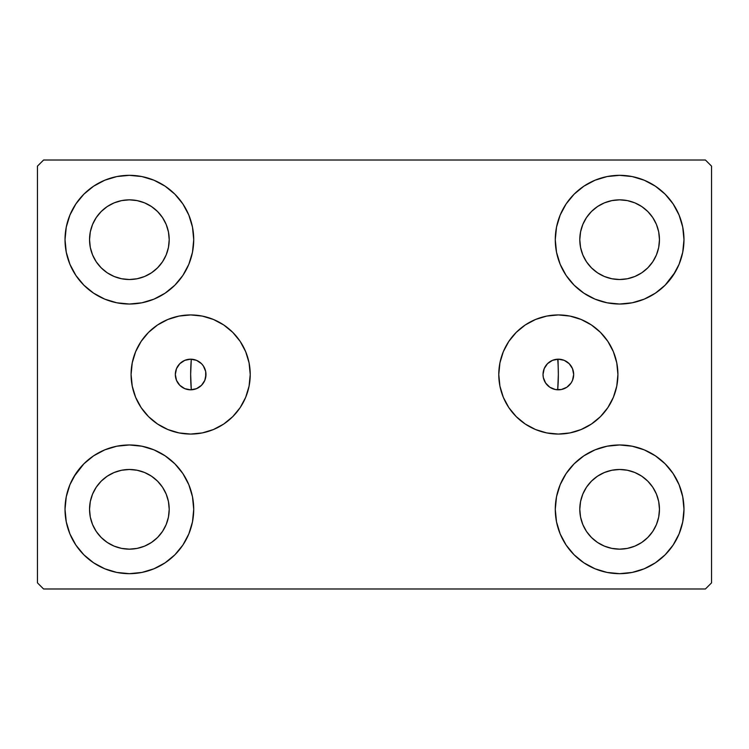 <?xml version="1.0" encoding="UTF-8"?>
<svg xmlns="http://www.w3.org/2000/svg" width="749" height="749" viewBox="0 0 749 749"><rect width="100%" height="100%" fill="white"/><g stroke="black" fill="none" stroke-linecap="round" stroke-linejoin="round"><path stroke-width="1.12" d="M543.315 371.551L543.025 374.5A15.317 15.317 0 0 1 558.342 359.183A15.317 15.317 0 0 1 573.668 374.5L572.498 380.361L571.084 383.011L566.853 387.242L561.338 389.527L555.355 389.527L549.832 387.242L545.609 383.011L543.315 377.487L543.025 374.5L543.315 377.449M205.685 377.449L205.685 371.513L203.391 365.989L201.49 363.668L196.519 360.344L190.658 359.183L184.788 360.344L179.826 363.668L176.502 368.639L175.332 374.5A15.317 15.317 0 0 1 190.658 359.183A15.317 15.317 0 0 1 205.975 374.5L205.685 371.551M498.778 374.5A59.564 59.564 0 0 1 558.342 314.936A59.564 59.564 0 0 1 617.916 374.5L616.764 386.119L613.375 397.298L607.87 407.596L600.464 416.622L591.438 424.028L581.14 429.533L569.97 432.922L558.342 434.064L546.723 432.922L535.554 429.533L525.255 424.028L516.23 416.622L508.814 407.596L503.309 397.298L499.92 386.119L498.778 374.5L499.92 362.881L503.309 351.702L508.814 341.404L516.23 332.378L525.255 324.972L535.554 319.467L546.723 316.078L558.342 314.936L569.97 316.078L581.14 319.467L591.438 324.972L600.464 332.378L607.87 341.404L613.375 351.702L616.764 362.881L617.916 374.5A59.564 59.564 0 0 1 558.342 434.064A59.564 59.564 0 0 1 498.778 374.5M131.084 374.5A59.564 59.564 0 0 1 190.658 314.936A59.564 59.564 0 0 1 250.222 374.5L249.08 386.119L245.691 397.298L240.186 407.596L232.77 416.622L223.745 424.028L213.446 429.533L202.277 432.922L190.658 434.064L179.03 432.922L167.86 429.533L157.562 424.028L148.536 416.622L141.13 407.596L135.625 397.298L132.236 386.119L131.084 374.5L132.236 362.881L135.625 351.702L141.13 341.404L148.536 332.378L157.562 324.972L167.86 319.467L179.03 316.078L190.658 314.936L202.277 316.078L213.446 319.467L223.745 324.972L232.77 332.378L240.186 341.404L245.691 351.702L249.08 362.881L250.222 374.5A59.564 59.564 0 0 1 190.658 434.064A59.564 59.564 0 0 1 131.084 374.5M65.023 509.32A64.348 64.348 0 0 1 129.371 444.972A64.348 64.348 0 0 1 193.719 509.32L192.484 521.875L188.823 533.943L182.878 545.066L174.873 554.822L165.117 562.817L153.994 568.772L141.926 572.433L129.371 573.668L116.816 572.433L104.748 568.772L93.625 562.817L83.869 554.822L75.874 545.066L69.929 533.943L66.268 521.875L65.023 509.32L66.268 496.765L69.929 484.697L75.874 473.574L83.869 463.818L93.625 455.823L104.748 449.868L116.816 446.207L129.371 444.972L141.926 446.207L153.994 449.868L165.117 455.823L174.873 463.818L182.878 473.574L188.823 484.697L192.484 496.765L193.719 509.32A64.348 64.348 0 0 1 129.371 573.668A64.348 64.348 0 0 1 65.023 509.32M555.281 239.68A64.348 64.348 0 0 1 619.629 175.332A64.348 64.348 0 0 1 683.977 239.68L682.732 252.235L679.071 264.303L673.126 275.426L665.131 285.182L655.375 293.177L644.252 299.132L632.184 302.793L619.629 304.028L607.074 302.793L595.006 299.132L583.883 293.177L574.127 285.182L566.122 275.426L560.177 264.303L556.516 252.235L555.281 239.68L556.516 227.125L560.177 215.057L566.122 203.934L574.127 194.178L583.883 186.183L595.006 180.228L607.074 176.567L619.629 175.332L632.184 176.567L644.252 180.228L655.375 186.183L665.131 194.178L673.126 203.934L679.071 215.057L682.732 227.125L683.977 239.68A64.348 64.348 0 0 1 619.629 304.028A64.348 64.348 0 0 1 555.281 239.68M555.281 509.32A64.348 64.348 0 0 1 619.629 444.972A64.348 64.348 0 0 1 683.977 509.32L682.732 521.875L679.071 533.943L673.126 545.066L665.131 554.822L655.375 562.817L644.252 568.772L632.184 572.433L619.629 573.668L607.074 572.433L595.006 568.772L583.883 562.817L574.127 554.822L566.122 545.066L560.177 533.943L556.516 521.875L555.281 509.32L556.516 496.765L560.177 484.697L566.122 473.574L574.127 463.818L583.883 455.823L595.006 449.868L607.074 446.207L619.629 444.972L632.184 446.207L644.252 449.868L655.375 455.823L665.131 463.818L673.126 473.574L679.071 484.697L682.732 496.765L683.977 509.32A64.348 64.348 0 0 1 619.629 573.668A64.348 64.348 0 0 1 555.281 509.32M65.023 239.68A64.348 64.348 0 0 1 129.371 175.332A64.348 64.348 0 0 1 193.719 239.68L192.484 252.235L188.823 264.303L182.878 275.426L174.873 285.182L165.117 293.177L153.994 299.132L141.926 302.793L129.371 304.028L116.816 302.793L104.748 299.132L93.625 293.177L83.869 285.182L75.874 275.426L69.929 264.303L66.268 252.235L65.023 239.68L66.268 227.125L69.929 215.057L75.874 203.934L83.869 194.178L93.625 186.183L104.748 180.228L116.816 176.567L129.371 175.332L141.926 176.567L153.994 180.228L165.117 186.183L174.873 194.178L182.878 203.934L188.823 215.057L192.484 227.125L193.719 239.68A64.348 64.348 0 0 1 129.371 304.028A64.348 64.348 0 0 1 65.023 239.68M190.658 374.5A183.842 183.842 0 0 1 191.295 359.192L191.295 359.192A183.842 183.842 0 0 0 191.295 389.808A183.842 183.842 0 0 1 190.658 374.5M558.342 374.5A183.842 183.842 0 0 0 557.705 359.192A183.842 183.842 0 0 1 557.705 389.808L557.705 389.808A183.842 183.842 0 0 0 557.705 359.192L556.451 359.295M92.567 254.922L96.256 261.813L92.567 254.922L90.301 247.451L89.543 239.68A39.837 39.837 0 0 1 129.371 199.843A39.837 39.837 0 0 1 169.208 239.68A39.837 39.837 0 0 1 129.371 279.517A39.837 39.837 0 0 1 89.543 239.68L90.301 231.909L92.567 224.438L96.256 217.547L101.209 211.518L107.238 206.555L114.129 202.876L107.238 206.555M582.825 524.562L586.504 531.453L582.825 524.562L580.559 517.091L579.792 509.32A39.837 39.837 0 0 1 619.629 469.483A39.837 39.837 0 0 1 659.457 509.32A39.837 39.837 0 0 1 619.629 549.157A39.837 39.837 0 0 1 579.792 509.32L580.559 501.549L582.825 494.078L586.504 487.187L591.457 481.158L597.496 476.195L591.457 481.158M582.825 254.922L586.504 261.813L582.825 254.922L580.559 247.451L579.792 239.68A39.837 39.837 0 0 1 619.629 199.843A39.837 39.837 0 0 1 659.457 239.68A39.837 39.837 0 0 1 619.629 279.517A39.837 39.837 0 0 1 579.792 239.68L580.559 231.909L582.825 224.438L586.504 217.547L591.457 211.518L597.496 206.555L591.457 211.518M92.567 524.562L96.256 531.453L92.567 524.562L90.301 517.091L89.543 509.32A39.837 39.837 0 0 1 129.371 469.483A39.837 39.837 0 0 1 169.208 509.32A39.837 39.837 0 0 1 129.371 549.157A39.837 39.837 0 0 1 89.543 509.32L90.301 501.549L92.567 494.078L96.256 487.187L101.209 481.158L107.238 476.195L114.129 472.516L107.238 476.195M705.418 160.014L43.582 160.014L37.45 166.138L37.45 582.862L43.582 588.986L705.418 588.986L711.55 582.862L711.55 166.138L705.418 160.014L43.582 160.014L37.45 166.138L37.45 582.862L43.582 588.986L705.418 588.986L711.55 582.862L711.55 166.138L705.418 160.014M73.795 476.898L83.869 463.818M116.816 446.207L129.371 444.972M102.36 567.723L93.625 562.817M646.64 181.277L655.375 186.183M675.205 272.102L665.131 285.182M632.184 302.793L619.629 304.028M619.629 444.972L632.184 446.207L644.252 449.868M665.131 463.818L673.126 473.574M129.371 304.028L116.816 302.793L104.748 299.132M83.869 285.182L75.874 275.426M192.549 359.295L191.295 359.192L190.658 374.331L191.295 389.808L192.549 389.705M555.084 359.529L553.539 359.951M552.266 360.438L550.815 361.158M549.672 361.87L548.371 362.872M547.397 363.78L546.283 365.053M545.544 366.083L544.654 367.628M544.158 368.705L543.54 370.558M543.531 378.414L544.158 380.295M544.654 381.372L545.544 382.917M546.293 383.956L547.397 385.22M548.371 386.128L549.672 387.13M550.815 387.842L552.266 388.562M553.539 389.049L555.084 389.471M556.451 389.705L557.705 389.808L558.342 374.669L558.024 359.183M193.916 389.471L195.461 389.049M196.734 388.562L198.185 387.842M199.328 387.13L200.629 386.128M201.603 385.22L202.717 383.947M203.456 382.917L204.346 381.372M204.842 380.295L205.46 378.442M205.469 370.586L204.842 368.705M204.346 367.628L203.456 366.083M202.707 365.044L201.603 363.78M200.629 362.872L199.328 361.87M198.185 361.158L196.734 360.438M195.461 359.951L193.916 359.529M144.613 276.484L151.504 272.805L144.613 276.484L137.142 278.75L129.371 279.517L121.6 278.75L114.129 276.484L107.238 272.805L101.209 267.842L96.256 261.813M162.496 261.813L166.175 254.922L162.496 261.813L157.543 267.842L151.504 272.805M166.175 224.438L162.496 217.547L166.175 224.438L168.441 231.909L169.208 239.68L168.441 247.451L166.175 254.922M144.613 202.876L137.142 200.61L144.613 202.876L151.504 206.555L157.543 211.518L162.496 217.547M634.871 546.124L641.762 542.445L634.871 546.124L627.4 548.39L619.629 549.157L611.858 548.39L604.387 546.124L597.496 542.445L591.457 537.482L586.504 531.453M652.744 531.453L656.433 524.562L652.744 531.453L647.791 537.482L641.762 542.445M656.433 494.078L652.744 487.187L656.433 494.078L658.699 501.549L659.457 509.32L658.699 517.091L656.433 524.562M634.871 472.516L627.4 470.25L634.871 472.516L641.762 476.195L647.791 481.158L652.744 487.187M604.387 472.516L597.496 476.195L604.387 472.516L611.858 470.25L619.629 469.483L627.4 470.25M574.127 285.182L571.73 282.645M634.871 276.484L641.762 272.805L634.871 276.484L627.4 278.75L619.629 279.517L611.858 278.75L604.387 276.484L597.496 272.805L591.457 267.842L586.504 261.813M652.744 261.813L656.433 254.922L652.744 261.813L647.791 267.842L641.762 272.805M656.433 224.438L652.744 217.547L656.433 224.438L658.699 231.909L659.457 239.68L658.699 247.451L656.433 254.922M634.871 202.876L627.4 200.61L634.871 202.876L641.762 206.555L647.791 211.518L652.744 217.547M604.387 202.876L597.496 206.555L604.387 202.876L611.858 200.61L619.629 199.843L627.4 200.61M174.873 463.818L177.27 466.355M144.613 546.124L151.504 542.445L144.613 546.124L137.142 548.39L129.371 549.157L121.6 548.39L114.129 546.124L107.238 542.445L101.209 537.482L96.256 531.453M162.496 531.453L166.175 524.562L162.496 531.453L157.543 537.482L151.504 542.445M166.175 494.078L162.496 487.187L166.175 494.078L168.441 501.549L169.208 509.32L168.441 517.091L166.175 524.562M144.613 472.516L137.142 470.25L144.613 472.516L151.504 476.195L157.543 481.158L162.496 487.187M93.625 186.183L92.221 187.147M75.874 203.934L74.048 206.827M66.268 252.235L66.736 254.426M174.873 285.182L177.27 282.645M114.129 202.876L121.6 200.61L129.371 199.843L137.142 200.61M682.732 496.765L682.264 494.574M574.127 463.818L571.73 466.355M655.375 562.817L656.779 561.853M673.126 545.066L674.952 542.173M682.732 227.125L679.071 215.057M66.268 521.875L69.929 533.943M114.129 472.516L121.6 470.25L129.371 469.483L137.142 470.25M135.625 351.702L141.13 341.404M175.332 374.5L176.502 380.361L179.826 385.332L184.788 388.656L190.658 389.817L196.519 388.656L201.49 385.332L204.805 380.361L205.975 374.5A15.317 15.317 0 0 1 190.658 389.817A15.317 15.317 0 0 1 175.332 374.5M613.375 351.702L607.87 341.404M543.025 374.5L544.195 368.639L547.51 363.668L552.481 360.344L558.342 359.183L564.212 360.344L569.174 363.668L572.498 368.639L573.668 374.5A15.317 15.317 0 0 1 558.342 389.817A15.317 15.317 0 0 1 543.025 374.5M190.976 359.183L191.295 359.192A183.842 183.842 0 0 0 191.295 389.808L190.976 389.817M189.347 389.761L187.943 389.583M186.342 389.199L185.022 388.75M183.505 388.048L182.316 387.345M180.94 386.353L179.938 385.445M178.758 384.153L177.981 383.113M177.045 381.531L176.53 380.436M175.865 378.488L175.641 377.524M175.641 371.476L175.846 370.558M176.53 368.564L177.045 367.459M177.981 365.887L178.749 364.866M179.938 363.555L180.94 362.647M182.316 361.655L183.505 360.952M185.022 360.25L186.342 359.801M187.943 359.417L189.347 359.239M559.653 359.239L561.057 359.417M562.658 359.801L563.978 360.25M565.495 360.952L566.684 361.655M568.06 362.647L569.062 363.555M570.251 364.866L571.019 365.887M571.955 367.469L572.47 368.564M573.154 370.558L573.36 371.476M573.36 377.524L573.154 378.442M572.47 380.436L571.955 381.541M571.019 383.113L570.242 384.153M569.062 385.445L568.06 386.353M566.684 387.345L565.495 388.048M563.978 388.75L562.658 389.199M561.057 389.583L559.653 389.761M558.024 389.817L557.705 389.808A183.842 183.842 0 0 0 557.705 359.192"/></g></svg>
